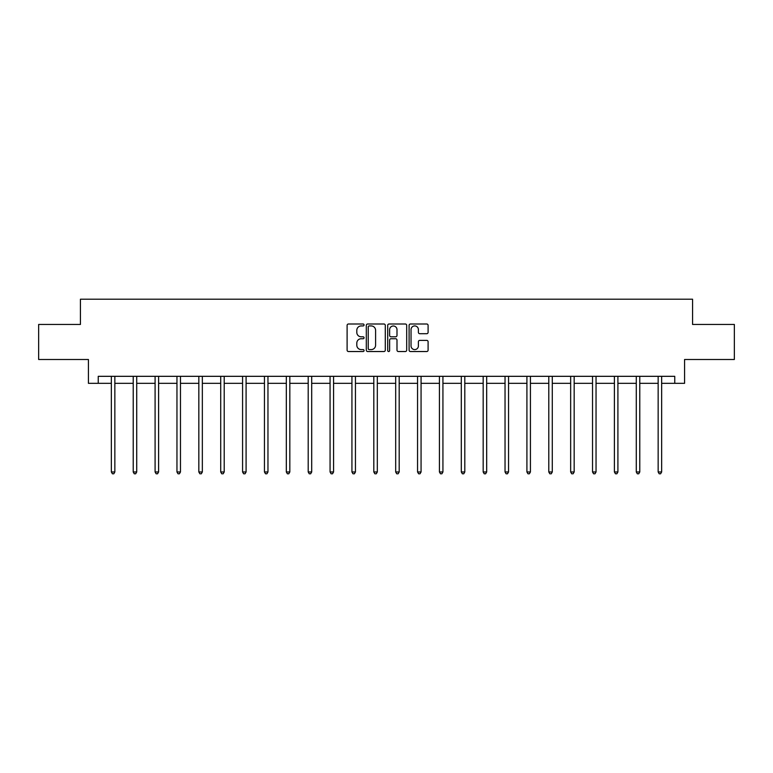 <?xml version="1.0" encoding="UTF-8"?>
<svg xmlns="http://www.w3.org/2000/svg" width="773" height="773" viewBox="0 0 773 773"><rect width="100%" height="100%" fill="white"/><g stroke="black" fill="none" stroke-linecap="round" stroke-linejoin="round"><path stroke-width="1.16" d="M364.064 324.969A0.966 0.966 0 0 0 363.107 324.003L348.478 324.003A1.372 1.372 0 0 0 347.106 325.375L347.106 350.15A1.372 1.372 0 0 0 348.478 351.531L363.107 351.531A0.966 0.966 0 0 0 364.064 350.565A0.966 0.966 0 0 0 363.107 349.599L361.213 349.599A4.406 4.406 0 0 1 356.807 345.193L356.807 343.135A4.406 4.406 0 0 1 361.213 338.729L363.107 338.729A0.966 0.966 0 0 0 364.064 337.762A0.966 0.966 0 0 0 363.107 336.806L361.213 336.806A4.406 4.406 0 0 1 356.807 332.4L356.807 330.332A4.406 4.406 0 0 1 361.213 325.926L363.107 325.926A0.966 0.966 0 0 0 364.064 324.969M426.715 333.704A1.372 1.372 0 0 0 428.097 332.332L428.097 325.375A1.372 1.372 0 0 0 426.715 324.003L410.482 324.003A1.372 1.372 0 0 0 409.101 325.375L409.101 350.15A1.372 1.372 0 0 0 410.482 351.531L426.715 351.531A1.372 1.372 0 0 0 428.097 350.15L428.097 341.753A1.372 1.372 0 0 0 426.715 340.381L419.768 340.381A1.372 1.372 0 0 0 418.396 341.753L418.396 345.918A3.681 3.681 0 0 1 414.714 349.599A3.681 3.681 0 0 1 411.033 345.918L411.033 329.607A3.681 3.681 0 0 1 414.714 325.926A3.681 3.681 0 0 1 418.396 329.607L418.396 332.332A1.372 1.372 0 0 0 419.768 333.704L426.715 333.704M98.239 383.331L98.239 376.325L674.761 376.325L674.761 383.331L684.578 383.331L684.578 359.493L734.35 359.493L734.35 324.447L692.569 324.447L692.569 299.209L80.431 299.209L80.431 324.447L38.65 324.447L38.65 359.493L88.422 359.493L88.422 383.331L111.351 383.331M385.292 325.375A1.372 1.372 0 0 0 383.92 324.003L367.677 324.003A1.372 1.372 0 0 0 366.305 325.375L366.305 350.15A1.372 1.372 0 0 0 367.677 351.531L383.92 351.531A1.372 1.372 0 0 0 385.292 350.15L385.292 325.375M389.08 324.003L405.323 324.003A1.372 1.372 0 0 1 406.695 325.375L406.695 350.15A1.372 1.372 0 0 1 405.323 351.531L398.366 351.531A1.372 1.372 0 0 1 396.993 350.15L396.993 340.101A1.372 1.372 0 0 0 395.621 338.729L391.003 338.729A1.372 1.372 0 0 0 389.631 340.101L389.631 350.565A0.966 0.966 0 0 1 388.664 351.531A0.966 0.966 0 0 1 387.708 350.565L387.708 325.375A1.372 1.372 0 0 1 389.08 324.003M114.848 383.331L133.217 383.331M136.724 383.331L155.093 383.331M158.6 383.331L176.959 383.331M180.467 383.331L198.835 383.331M202.342 383.331L220.711 383.331M224.209 383.331L242.577 383.331M246.085 383.331L264.453 383.331M267.96 383.331L286.319 383.331M289.827 383.331L308.195 383.331M311.703 383.331L330.071 383.331M333.569 383.331L351.937 383.331M355.445 383.331L373.813 383.331M377.321 383.331L395.679 383.331M399.187 383.331L417.555 383.331M421.063 383.331L439.431 383.331M442.929 383.331L461.297 383.331M464.805 383.331L483.173 383.331M486.681 383.331L505.04 383.331M508.547 383.331L526.915 383.331M530.423 383.331L548.791 383.331M552.289 383.331L570.658 383.331M574.165 383.331L592.533 383.331M596.041 383.331L614.4 383.331M617.907 383.331L636.276 383.331M639.783 383.331L658.152 383.331M661.649 383.331L674.761 383.331M369.194 325.926A0.966 0.966 0 0 0 368.228 326.892L368.228 348.633A0.966 0.966 0 0 0 369.194 349.599L371.185 349.599A4.406 4.406 0 0 0 375.591 345.193L375.591 330.332A4.406 4.406 0 0 0 371.185 325.926L369.194 325.926M396.993 329.675A3.681 3.681 0 0 0 393.312 325.993A3.681 3.681 0 0 0 389.631 329.675L389.631 335.424A1.372 1.372 0 0 0 391.003 336.806L395.621 336.806A1.372 1.372 0 0 0 396.993 335.424L396.993 329.675M115.032 376.325L114.955 376.528A1.401 1.401 0 0 0 114.848 377.05L114.848 471.965L111.351 471.965L111.351 377.05A1.401 1.401 0 0 0 111.244 376.528L111.167 376.325M114.848 471.965L113.805 473.791L112.394 473.791L111.351 471.965M136.908 376.325L136.821 376.528A1.401 1.401 0 0 0 136.724 377.05L136.724 471.965L133.217 471.965L133.217 377.05A1.401 1.401 0 0 0 133.12 376.528L133.033 376.325M136.724 471.965L135.671 473.791L134.27 473.791L133.217 471.965M158.784 376.325L158.697 376.528A1.401 1.401 0 0 0 158.6 377.05L158.6 471.965L155.093 471.965L155.093 377.05A1.401 1.401 0 0 0 154.987 376.528L154.909 376.325M158.6 471.965L157.547 473.791L156.146 473.791L155.093 471.965M180.65 376.325L180.573 376.528A1.401 1.401 0 0 0 180.467 377.05L180.467 471.965L176.959 471.965L176.959 377.05A1.401 1.401 0 0 0 176.862 376.528L176.775 376.325M180.467 471.965L179.413 473.791L178.012 473.791L176.959 471.965M202.526 376.325L202.439 376.528A1.401 1.401 0 0 0 202.342 377.05L202.342 471.965L198.835 471.965L198.835 377.05A1.401 1.401 0 0 0 198.738 376.528L198.651 376.325M202.342 471.965L201.289 473.791L199.888 473.791L198.835 471.965M224.392 376.325L224.315 376.528A1.401 1.401 0 0 0 224.209 377.05L224.209 471.965L220.711 471.965L220.711 377.05A1.401 1.401 0 0 0 220.605 376.528L220.527 376.325M224.209 471.965L223.165 473.791L221.754 473.791L220.711 471.965M246.268 376.325L246.181 376.528A1.401 1.401 0 0 0 246.085 377.05L246.085 471.965L242.577 471.965L242.577 377.05A1.401 1.401 0 0 0 242.48 376.528L242.393 376.325M246.085 471.965L245.031 473.791L243.63 473.791L242.577 471.965M268.144 376.325L268.057 376.528A1.401 1.401 0 0 0 267.96 377.05L267.96 471.965L264.453 471.965L264.453 377.05A1.401 1.401 0 0 0 264.347 376.528L264.269 376.325M267.96 471.965L266.907 473.791L265.506 473.791L264.453 471.965M290.01 376.325L289.933 376.528A1.401 1.401 0 0 0 289.827 377.05L289.827 471.965L286.319 471.965L286.319 377.05A1.401 1.401 0 0 0 286.223 376.528L286.136 376.325M289.827 471.965L288.773 473.791L287.372 473.791L286.319 471.965M311.886 376.325L311.799 376.528A1.401 1.401 0 0 0 311.703 377.05L311.703 471.965L308.195 471.965L308.195 377.05A1.401 1.401 0 0 0 308.098 376.528L308.012 376.325M311.703 471.965L310.649 473.791L309.248 473.791L308.195 471.965M333.752 376.325L333.675 376.528A1.401 1.401 0 0 0 333.569 377.05L333.569 471.965L330.071 471.965L330.071 377.05A1.401 1.401 0 0 0 329.965 376.528L329.887 376.325M333.569 471.965L332.525 473.791L331.115 473.791L330.071 471.965M355.628 376.325L355.541 376.528A1.401 1.401 0 0 0 355.445 377.05L355.445 471.965L351.937 471.965L351.937 377.05A1.401 1.401 0 0 0 351.841 376.528L351.754 376.325M355.445 471.965L354.392 473.791L352.99 473.791L351.937 471.965M377.504 376.325L377.417 376.528A1.401 1.401 0 0 0 377.321 377.05L377.321 471.965L373.813 471.965L373.813 377.05A1.401 1.401 0 0 0 373.707 376.528L373.63 376.325M377.321 471.965L376.267 473.791L374.866 473.791L373.813 471.965M399.37 376.325L399.293 376.528A1.401 1.401 0 0 0 399.187 377.05L399.187 471.965L395.679 471.965L395.679 377.05A1.401 1.401 0 0 0 395.583 376.528L395.496 376.325M399.187 471.965L398.134 473.791L396.733 473.791L395.679 471.965M421.246 376.325L421.159 376.528A1.401 1.401 0 0 0 421.063 377.05L421.063 471.965L417.555 471.965L417.555 377.05A1.401 1.401 0 0 0 417.459 376.528L417.372 376.325M421.063 471.965L420.01 473.791L418.608 473.791L417.555 471.965M443.113 376.325L443.035 376.528A1.401 1.401 0 0 0 442.929 377.05L442.929 471.965L439.431 471.965L439.431 377.05A1.401 1.401 0 0 0 439.325 376.528L439.248 376.325M442.929 471.965L441.885 473.791L440.475 473.791L439.431 471.965M464.988 376.325L464.902 376.528A1.401 1.401 0 0 0 464.805 377.05L464.805 471.965L461.297 471.965L461.297 377.05A1.401 1.401 0 0 0 461.201 376.528L461.114 376.325M464.805 471.965L463.752 473.791L462.351 473.791L461.297 471.965M486.864 376.325L486.777 376.528A1.401 1.401 0 0 0 486.681 377.05L486.681 471.965L483.173 471.965L483.173 377.05A1.401 1.401 0 0 0 483.067 376.528L482.99 376.325M486.681 471.965L485.628 473.791L484.227 473.791L483.173 471.965M508.731 376.325L508.653 376.528A1.401 1.401 0 0 0 508.547 377.05L508.547 471.965L505.04 471.965L505.04 377.05A1.401 1.401 0 0 0 504.943 376.528L504.856 376.325M508.547 471.965L507.494 473.791L506.093 473.791L505.04 471.965M530.607 376.325L530.52 376.528A1.401 1.401 0 0 0 530.423 377.05L530.423 471.965L526.915 471.965L526.915 377.05A1.401 1.401 0 0 0 526.819 376.528L526.732 376.325M530.423 471.965L529.37 473.791L527.969 473.791L526.915 471.965M552.473 376.325L552.395 376.528A1.401 1.401 0 0 0 552.289 377.05L552.289 471.965L548.791 471.965L548.791 377.05A1.401 1.401 0 0 0 548.685 376.528L548.608 376.325M552.289 471.965L551.246 473.791L549.835 473.791L548.791 471.965M574.349 376.325L574.262 376.528A1.401 1.401 0 0 0 574.165 377.05L574.165 471.965L570.658 471.965L570.658 377.05A1.401 1.401 0 0 0 570.561 376.528L570.474 376.325M574.165 471.965L573.112 473.791L571.711 473.791L570.658 471.965M596.225 376.325L596.138 376.528A1.401 1.401 0 0 0 596.041 377.05L596.041 471.965L592.533 471.965L592.533 377.05A1.401 1.401 0 0 0 592.427 376.528L592.35 376.325M596.041 471.965L594.988 473.791L593.587 473.791L592.533 471.965M618.091 376.325L618.014 376.528A1.401 1.401 0 0 0 617.907 377.05L617.907 471.965L614.4 471.965L614.4 377.05A1.401 1.401 0 0 0 614.303 376.528L614.216 376.325M617.907 471.965L616.854 473.791L615.453 473.791L614.4 471.965M639.967 376.325L639.88 376.528A1.401 1.401 0 0 0 639.783 377.05L639.783 471.965L636.276 471.965L636.276 377.05A1.401 1.401 0 0 0 636.179 376.528L636.092 376.325M639.783 471.965L638.73 473.791L637.329 473.791L636.276 471.965M661.833 376.325L661.756 376.528A1.401 1.401 0 0 0 661.649 377.05L661.649 471.965L658.152 471.965L658.152 377.05A1.401 1.401 0 0 0 658.045 376.528L657.968 376.325M661.649 471.965L660.606 473.791L659.195 473.791L658.152 471.965"/></g></svg>
